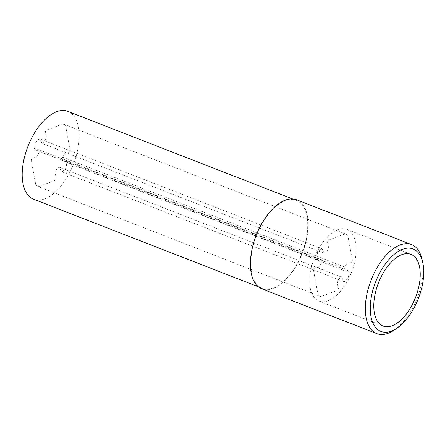 <?xml version="1.0" encoding="UTF-8"?>
<svg xmlns="http://www.w3.org/2000/svg" width="445" height="445" viewBox="0 0 445 445"><rect width="100%" height="100%" fill="white"/><g stroke="black" fill="none" stroke-linecap="round" stroke-linejoin="round"><path stroke-width="0.33" stroke-dasharray="2.23 1.67" d="M349.898 231.205A38.454 19.919 111.3 0 0 346.883 229.403A38.454 19.919 111.3 0 0 315.655 254.907A38.454 19.919 111.3 0 0 315.961 299.268A38.454 19.919 111.3 0 0 318.97 301.065A38.454 19.919 111.3 0 0 350.204 275.561A38.454 19.919 111.3 0 0 349.898 231.205M67.79 111.367A47.142 24.419 -68.7 0 1 70.121 171.653A47.142 24.419 -68.7 0 1 33.57 199.227M298.69 260.681A47.142 24.419 -68.7 0 1 262.138 288.254A47.142 24.419 -68.7 0 1 259.808 227.968A47.142 24.419 -68.7 0 1 296.359 200.4A47.142 24.419 -68.7 0 1 298.69 260.681M394.353 329.979A47.793 24.759 111.3 0 0 413.895 305.676A47.793 24.759 111.3 0 0 421.96 259.096M296.598 199.788A47.793 24.759 -68.7 0 1 298.957 260.909A47.793 24.759 -68.7 0 1 261.905 288.861M62.695 157.213L344.942 267.15L346.355 264.324L347.512 263.073L350.426 262.767L351.589 262.161L352.39 260.408L347.79 235.433L345.153 233.859L328.36 240.189L327.459 241.852L328.482 247.064L328.082 248.944L326.669 251.775L325.39 253.06L324.121 253.255L322.174 248.872L321.49 248.766L317.591 252.332L316.679 258.406L317.886 259.886L320.6 259.429L321.296 261.276L320.912 263.318L319.504 266.149L318.347 267.395L315.427 267.701L314.27 268.307L313.464 270.059L318.069 295.035L320.706 296.615L38.459 186.678L35.823 185.098L31.217 160.128L32.018 158.376L33.18 157.764L36.101 157.458L37.258 156.212L38.665 153.38L39.049 151.339L38.353 149.492L35.633 149.948L34.432 148.469L35.344 142.394L39.238 138.829L39.928 138.94L41.875 143.323L43.143 143.123L44.422 141.838L45.829 139.007L46.236 137.132L45.212 131.92L46.113 130.251L62.901 123.921L65.537 125.496L70.143 150.471L69.342 152.223L68.18 152.835L65.259 153.136L64.108 154.387L62.695 157.213L62.317 159.254L63.006 161.107L65.727 160.645L66.928 162.125L66.016 168.204L62.122 171.77L61.438 171.659L59.491 167.276L58.217 167.47L56.938 168.761L55.53 171.586L55.124 173.467L56.153 178.679L55.247 180.347L38.459 186.678M344.942 267.15L344.564 269.192L345.259 271.044L347.973 270.582L349.175 272.062L348.268 278.142L344.369 281.707L343.685 281.596L341.738 277.213L340.464 277.407L339.19 278.698L337.777 281.524L337.371 283.404L338.4 288.616L337.499 290.279L320.706 296.615M346.883 229.403L410.952 254.356M258.345 286.775L262.138 288.254M345.153 233.859L62.901 123.921M324.121 253.255L41.875 143.323M322.174 248.872L39.928 138.94M317.886 259.886L35.633 149.948M320.6 259.429L38.353 149.492M345.259 271.044L63.006 161.107M347.973 270.582L65.727 160.645M343.685 281.596L61.438 171.659M341.738 277.213L59.491 167.276M318.97 301.065L383.039 326.024M292.565 198.921L296.359 200.4"/><path stroke-width="0.67" d="M380.03 324.221A38.454 19.919 -68.7 0 1 379.724 279.866A38.454 19.919 -68.7 0 1 410.952 254.356A38.454 19.919 -68.7 0 1 413.967 256.159A38.454 19.919 -68.7 0 1 414.273 300.514A38.454 19.919 -68.7 0 1 383.039 326.024A38.454 19.919 -68.7 0 1 380.03 324.221M258.345 286.775L33.57 199.227A47.142 24.419 -68.7 0 1 31.239 138.94A47.142 24.419 -68.7 0 1 67.79 111.367L292.565 198.921M378.745 274.832A44.266 22.934 111.3 0 0 372.159 321.079A44.266 22.934 111.3 0 0 397.151 328.054A44.266 22.934 111.3 0 0 415.252 305.548A44.266 22.934 111.3 0 0 422.722 262.405A44.266 22.934 111.3 0 0 378.745 274.832M422.722 262.405L421.96 259.096A47.793 24.759 111.3 0 0 411.53 244.555A47.793 24.759 111.3 0 0 374.479 272.512A47.793 24.759 111.3 0 0 376.837 333.633A47.793 24.759 111.3 0 0 394.353 329.979L397.151 328.054M376.837 333.633L261.905 288.861A47.793 24.759 -68.7 0 1 259.541 227.745A47.793 24.759 -68.7 0 1 296.598 199.788L411.53 244.555"/></g></svg>
